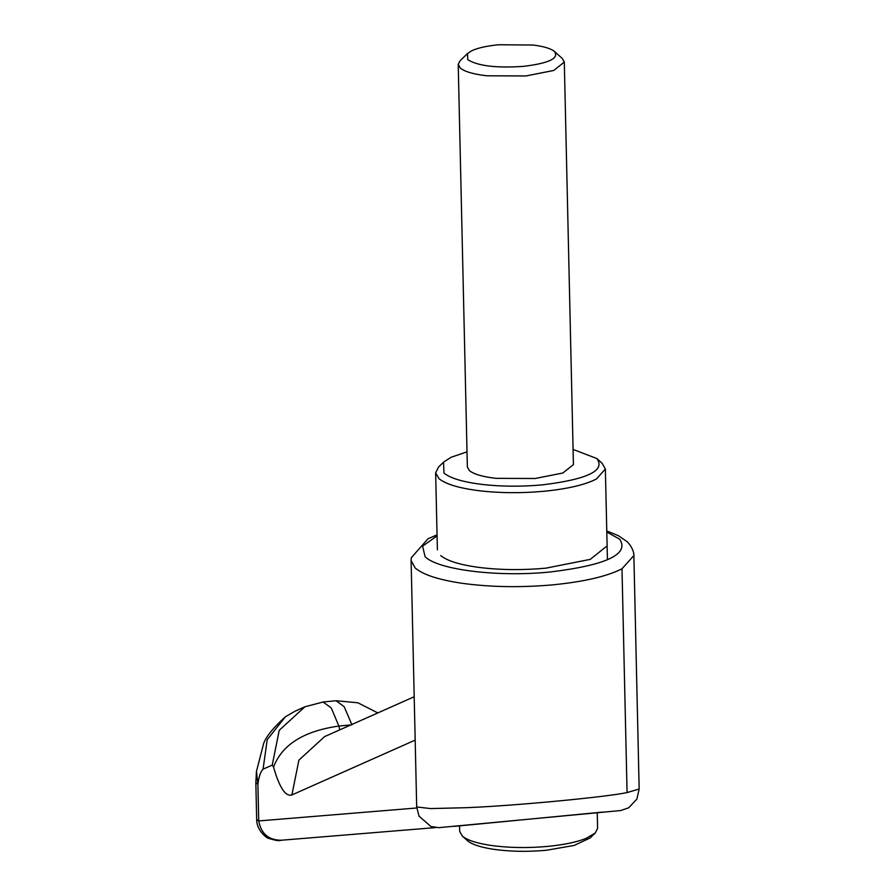 <?xml version="1.0" encoding="UTF-8"?>
<svg xmlns="http://www.w3.org/2000/svg" width="895" height="895" viewBox="0 0 895 895"><rect width="100%" height="100%" fill="white"/><g stroke="black" fill="none" stroke-linecap="round" stroke-linejoin="round"><path stroke-width="1.34" d="M554.397 51.429C550.828 48.52 543.757 46.395 533.196 45.041L498.56 44.75C486.858 45.913 477.941 47.905 471.788 50.735L467.537 53.499L467.772 59.674C477.952 65.995 496.557 68.221 523.609 66.353C549.172 63.209 559.431 58.242 554.397 51.429L562.328 58.499L564.297 62.046L553.748 70.459L525.991 75.952L486.88 75.795C473.589 74.251 464.729 71.689 460.31 68.087L458.218 64.451L460.019 60.826L467.537 53.499M564.297 62.046L573.426 464.583L562.877 472.996L535.132 478.501L496.009 478.344C482.718 476.8 473.869 474.227 469.439 470.636L467.358 466.989L458.218 64.451M467.011 451.841L451.058 457.289L443.54 462.156L443.965 473.063C450.252 478.198 462.726 481.957 481.376 484.34C500.797 486.623 521.17 486.79 542.493 484.855C587.612 479.306 605.714 470.524 596.82 458.52L573.091 449.435M602.033 463.162L605.367 468.991L596.54 478.937C585.185 484.788 567.71 488.894 544.093 491.254C521.337 493.324 499.611 493.134 478.892 490.695C459.001 488.167 445.699 484.15 438.986 478.668L435.641 472.84L438.528 467.045L443.54 462.156M602.223 463.33L596.82 458.52M459.582 825.906L459.706 831.433L462.413 836.176C467.246 840.17 476.587 843.235 490.449 845.35C508.27 847.878 527.39 848.225 547.818 846.39C563.872 844.813 576.615 842.161 586.057 838.414L595.264 833.021L597.603 828.311L597.256 812.951M465.613 838.346L467.626 840.819C472.09 844.511 480.716 847.33 493.503 849.288C509.96 851.626 527.614 851.939 546.453 850.25L574.221 845.417L590.252 837.899L595.264 833.01M607.112 545.905L590.241 559.375L545.838 568.168C522.937 570.249 501.088 570.048 480.279 567.575C460.567 565.036 447.388 561.042 440.732 555.594M639.164 789.032L636.871 799.09L628.693 807.793L620.716 810.546L438.785 827.662L430.898 826.488L419.05 816.184L416.69 806.943L430.484 808.577L466.373 807.693C512.332 805.936 605.132 797.232 627.071 792.578L639.164 789.01L633.873 555.56L621.991 568.772C607.045 576.369 584.189 581.705 553.434 584.782L550.738 585.028C518.843 587.691 489.017 587.064 461.272 583.171C438.203 579.68 422.809 574.601 415.112 567.933L411.107 560.617L411.275 557.753L428 538.79L437.051 534.818M437.073 535.881L422.574 546.163L425.103 556.735C437.991 569.712 496.512 577.085 547.818 572.207L550.257 571.983C606.362 565.148 629.521 554.229 619.732 539.237L606.799 532.022M263.063 769.185C260.702 771.311 258.979 776.301 257.894 784.154L256.462 771.378L263.141 745.479C264.461 738.655 271.879 729.089 285.404 716.772L295.283 711.066L304.926 706.781L279.229 730.298L272.237 765.102L263.063 769.185L267.213 739.695L285.404 716.772M435.82 827.573L280.974 840.26C279.397 841.11 275.38 840.494 268.892 838.425C266.755 838.481 256.585 830.213 256.686 819.686L258.733 820.939L257.894 784.154L255.836 782.767L256.429 771.68M415.179 740.098L291.904 794.939C285.572 796.93 279.453 787.645 273.546 767.093C281.992 744.707 303.763 731.025 338.881 726.058L339.809 729.839M323.039 701.993L331.262 707.956L338.881 726.058L351.914 724.816M291.904 794.939L298.896 760.135L324.594 736.607L414.195 696.746M351.825 724.502L344.15 706.647L336.028 700.751M416.746 807.984L258.733 820.939C261.105 833.726 268.601 840.159 281.231 840.237M627.071 792.578L621.991 568.772M273.546 767.093L272.237 765.102M602.548 812.089L454.313 826.376M437.398 549.798L435.641 472.84M605.367 468.991L607.437 559.789M462.256 836.031L467.481 840.685M416.69 806.943L411.107 560.617M606.776 530.959L618.378 535.68L627.294 541.811C634.577 549.418 634.04 556.567 633.873 555.56M336.061 700.751L323.218 701.971L304.926 706.781M336.229 700.74L357.888 702.788L377.824 712.935M255.836 782.767L256.675 819.686"/></g></svg>
